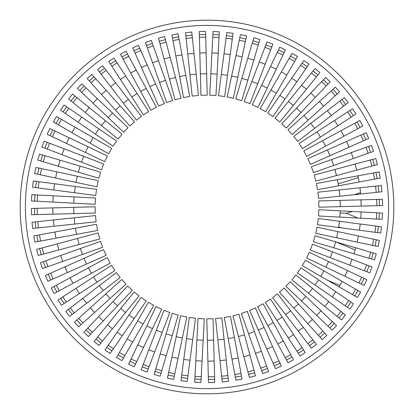 <?xml version="1.0" encoding="UTF-8"?>
<svg xmlns="http://www.w3.org/2000/svg" width="414" height="414" viewBox="0 0 414 414"><rect width="100%" height="100%" fill="white"/><g stroke="black" fill="none" stroke-linecap="round" stroke-linejoin="round"><path stroke-width="0.62" d="M260.727 368.118A169.838 169.838 0 0 0 266.637 366.023M273.204 363.404A169.838 169.838 0 0 0 278.933 360.853M285.272 357.727A169.838 169.838 0 0 0 290.783 354.736M296.854 351.124A169.838 169.838 0 0 0 302.116 347.708M307.887 343.63A169.838 169.838 0 0 0 312.86 339.811M318.294 335.293A169.838 169.838 0 0 0 322.956 331.096M328.017 326.165A169.838 169.838 0 0 0 332.333 321.616M336.996 316.301A169.838 169.838 0 0 0 340.939 311.426M345.167 305.765A169.838 169.838 0 0 0 348.723 300.595M352.49 294.618A169.838 169.838 0 0 0 355.626 289.189M358.917 282.933A169.838 169.838 0 0 0 361.619 277.276M364.408 270.782A169.838 169.838 0 0 0 366.654 264.929M368.926 258.232A169.838 169.838 0 0 0 370.706 252.224M372.445 245.373A169.838 169.838 0 0 0 373.749 239.24M374.949 232.275A169.838 169.838 0 0 0 375.767 226.054M376.414 219.016A169.838 169.838 0 0 0 376.74 212.755M376.833 205.691A169.838 169.838 0 0 0 376.668 199.419M376.207 192.37A169.838 169.838 0 0 0 375.55 186.129M374.535 179.138A169.838 169.838 0 0 0 373.397 172.969M371.834 166.076A169.838 169.838 0 0 0 370.214 160.021M368.118 153.273A169.838 169.838 0 0 0 366.023 147.363M363.404 140.796A169.838 169.838 0 0 0 360.853 135.067M357.727 128.728A169.838 169.838 0 0 0 354.736 123.217M351.124 117.146A169.838 169.838 0 0 0 347.708 111.883M343.63 106.113A169.838 169.838 0 0 0 339.811 101.14M335.293 95.706A169.838 169.838 0 0 0 331.096 91.044M326.165 85.983A169.838 169.838 0 0 0 321.616 81.667M316.301 77.004A169.838 169.838 0 0 0 311.426 73.061M305.765 68.833A169.838 169.838 0 0 0 300.595 65.277M294.618 61.51A169.838 169.838 0 0 0 289.189 58.374M282.933 55.083A169.838 169.838 0 0 0 277.276 52.381M270.782 49.592A169.838 169.838 0 0 0 264.929 47.346M258.232 45.074A169.838 169.838 0 0 0 252.224 43.294M245.373 41.555A169.838 169.838 0 0 0 239.24 40.251M232.275 39.051A169.838 169.838 0 0 0 226.054 38.233M219.016 37.586A169.838 169.838 0 0 0 212.755 37.26M205.691 37.167A169.838 169.838 0 0 0 199.419 37.332M192.37 37.793A169.838 169.838 0 0 0 186.129 38.45M179.138 39.465A169.838 169.838 0 0 0 172.969 40.603M166.076 42.166A169.838 169.838 0 0 0 160.021 43.786M159.343 41.265A172.452 172.452 0 0 1 165.403 39.64M172.493 38.036A172.452 172.452 0 0 1 178.662 36.893M185.86 35.847A172.452 172.452 0 0 1 192.096 35.195M199.351 34.719A172.452 172.452 0 0 1 205.623 34.553M212.894 34.652A172.452 172.452 0 0 1 219.156 34.978M226.396 35.645A172.452 172.452 0 0 1 232.616 36.463M239.784 37.695A172.452 172.452 0 0 1 245.916 38.999M252.964 40.789A172.452 172.452 0 0 1 258.978 42.57M265.866 44.903A172.452 172.452 0 0 1 271.719 47.155M278.399 50.022A172.452 172.452 0 0 1 284.061 52.723M290.499 56.107A172.452 172.452 0 0 1 295.927 59.243M302.075 63.125A172.452 172.452 0 0 1 307.245 66.68M313.072 71.027A172.452 172.452 0 0 1 317.947 74.975M323.412 79.773A172.452 172.452 0 0 1 327.96 84.089M333.037 89.295A172.452 172.452 0 0 1 337.234 93.957M341.881 99.546A172.452 172.452 0 0 1 345.7 104.525M349.897 110.46A172.452 172.452 0 0 1 353.313 115.723M357.034 121.97A172.452 172.452 0 0 1 360.025 127.481M363.238 134.007A172.452 172.452 0 0 1 365.79 139.735M368.486 146.489A172.452 172.452 0 0 1 370.582 152.399M372.735 159.343A172.452 172.452 0 0 1 374.359 165.403M375.964 172.493A172.452 172.452 0 0 1 377.107 178.662M378.153 185.86A172.452 172.452 0 0 1 378.805 192.096M379.281 199.351A172.452 172.452 0 0 1 379.447 205.623M379.348 212.894A172.452 172.452 0 0 1 379.022 219.156M378.355 226.396A172.452 172.452 0 0 1 377.537 232.616M376.305 239.784A172.452 172.452 0 0 1 375.001 245.916M373.211 252.964A172.452 172.452 0 0 1 371.43 258.978M369.097 265.866A172.452 172.452 0 0 1 366.845 271.719M363.978 278.399A172.452 172.452 0 0 1 361.277 284.061M357.893 290.499A172.452 172.452 0 0 1 354.757 295.927M350.875 302.075A172.452 172.452 0 0 1 347.32 307.245M342.973 313.072A172.452 172.452 0 0 1 339.025 317.947M334.227 323.412A172.452 172.452 0 0 1 329.911 327.96M324.705 333.037A172.452 172.452 0 0 1 320.043 337.234M314.454 341.881A172.452 172.452 0 0 1 309.475 345.7M303.54 349.897A172.452 172.452 0 0 1 298.277 353.313M292.03 357.034A172.452 172.452 0 0 1 286.519 360.025M279.993 363.238A172.452 172.452 0 0 1 274.265 365.79M267.511 368.486A172.452 172.452 0 0 1 261.601 370.582M244.508 334.869A133.256 133.256 0 0 1 238.454 336.494M234.36 337.42A133.256 133.256 0 0 1 228.197 338.564M224.041 339.164A133.256 133.256 0 0 1 217.805 339.822M213.624 340.096A133.256 133.256 0 0 1 207.352 340.256M203.16 340.204A133.256 133.256 0 0 1 196.898 339.873M192.722 339.49A133.256 133.256 0 0 1 186.502 338.673M182.367 337.964A133.256 133.256 0 0 1 176.235 336.66M172.167 335.625A133.256 133.256 0 0 1 166.159 333.844M162.184 332.494A133.256 133.256 0 0 1 156.332 330.248M152.476 328.592A133.256 133.256 0 0 1 146.815 325.896M143.104 323.939A133.256 133.256 0 0 1 137.676 320.803M134.126 318.568A133.256 133.256 0 0 1 128.961 315.013M125.597 312.508A133.256 133.256 0 0 1 120.722 308.559M117.571 305.796A133.256 133.256 0 0 1 113.022 301.475M110.093 298.473A133.256 133.256 0 0 1 105.901 293.811M103.215 290.587A133.256 133.256 0 0 1 99.401 285.613M96.98 282.188A133.256 133.256 0 0 1 93.564 276.93M91.422 273.323A133.256 133.256 0 0 1 88.425 267.811M86.573 264.049A133.256 133.256 0 0 1 84.021 258.32M82.469 254.424A133.256 133.256 0 0 1 80.373 248.514M79.131 244.508A133.256 133.256 0 0 1 77.506 238.454M76.58 234.36A133.256 133.256 0 0 1 75.436 228.197M74.836 224.041A133.256 133.256 0 0 1 74.178 217.805M73.904 213.624A133.256 133.256 0 0 1 73.744 207.352M73.795 203.16A133.256 133.256 0 0 1 74.127 196.898M74.51 192.722A133.256 133.256 0 0 1 75.327 186.502M76.036 182.367A133.256 133.256 0 0 1 77.34 176.235M78.375 172.167A133.256 133.256 0 0 1 80.156 166.159M81.506 162.184A133.256 133.256 0 0 1 83.752 156.332M85.408 152.476A133.256 133.256 0 0 1 88.104 146.815M90.061 143.104A133.256 133.256 0 0 1 93.197 137.676M95.432 134.126A133.256 133.256 0 0 1 98.987 128.961M101.492 125.597A133.256 133.256 0 0 1 105.441 120.722M108.204 117.571A133.256 133.256 0 0 1 112.525 113.022M115.527 110.093A133.256 133.256 0 0 1 120.189 105.901M123.413 103.215A133.256 133.256 0 0 1 128.387 99.401M131.812 96.98A133.256 133.256 0 0 1 137.07 93.564M140.677 91.422A133.256 133.256 0 0 1 146.189 88.425M149.951 86.573A133.256 133.256 0 0 1 155.68 84.021M159.576 82.469A133.256 133.256 0 0 1 165.486 80.373M327.997 280.475L339.754 285.37A154.163 154.163 0 0 0 342.047 281.349L339.754 285.37A154.163 154.163 0 0 1 338.911 286.778M335.795 291.715A154.163 154.163 0 0 1 332.245 296.885M328.752 301.558A154.163 154.163 0 0 1 324.809 306.432M320.959 310.821A154.163 154.163 0 0 1 316.643 315.37M312.461 319.442A154.163 154.163 0 0 1 307.804 323.639M303.317 327.37A154.163 154.163 0 0 1 298.339 331.19M293.573 334.553A154.163 154.163 0 0 1 288.315 337.969M283.3 340.955A154.163 154.163 0 0 1 277.789 343.946M272.557 346.528A154.163 154.163 0 0 1 266.828 349.08M261.405 351.243A154.163 154.163 0 0 1 255.495 353.333M344.764 276.185A154.163 154.163 0 0 0 347.465 270.523L344.764 276.185M349.768 265.162A154.163 154.163 0 0 0 352.014 259.309L349.768 265.162M353.892 253.782A154.163 154.163 0 0 0 355.072 249.901L353.892 253.782M359.461 229.817A154.163 154.163 0 0 0 360.221 224.01L359.404 230.225M361.101 202.627A154.163 154.163 0 0 0 360.992 199.833L361.158 206.1A154.163 154.163 0 0 0 361.127 203.823M360.615 194.006A154.163 154.163 0 0 0 360.496 192.686L359.957 187.77M338.564 185.803L337.42 179.64A133.256 133.256 0 0 1 338.238 183.899L358.333 177.59A154.163 154.163 0 0 0 357.975 175.831L359.119 181.994M356.687 170.138A154.163 154.163 0 0 0 355.067 164.079L356.687 170.138M353.333 158.505A154.163 154.163 0 0 0 351.243 152.595L353.333 158.505M349.08 147.172A154.163 154.163 0 0 0 346.528 141.443L349.08 147.172M164.079 58.933A154.163 154.163 0 0 1 170.138 57.313M175.831 56.025A154.163 154.163 0 0 1 181.994 54.881M187.77 54.043A154.163 154.163 0 0 1 194.006 53.385M199.833 53.008A154.163 154.163 0 0 1 206.1 52.842M211.937 52.92A154.163 154.163 0 0 1 218.199 53.246M224.01 53.779A154.163 154.163 0 0 1 230.225 54.596M235.98 55.585A154.163 154.163 0 0 1 242.112 56.889M247.769 58.327A154.163 154.163 0 0 1 253.782 60.108M259.309 61.986A154.163 154.163 0 0 1 265.162 64.232M270.523 66.535A154.163 154.163 0 0 1 276.185 69.236M281.349 71.953A154.163 154.163 0 0 1 286.778 75.089M291.715 78.205A154.163 154.163 0 0 1 296.885 81.755M301.558 85.248A154.163 154.163 0 0 1 306.432 89.191M310.821 93.041A154.163 154.163 0 0 1 315.37 97.357M319.442 101.539A154.163 154.163 0 0 1 323.639 106.196M327.37 110.683A154.163 154.163 0 0 1 331.19 115.661M334.553 120.427A154.163 154.163 0 0 1 337.969 125.685M340.955 130.7A154.163 154.163 0 0 1 343.946 136.211M360.754 218.199A154.163 154.163 0 0 0 361.08 211.937M358.415 235.98L357.111 242.112M355.673 247.769L355.072 249.901L335.764 241.874M249.921 355.067A154.163 154.163 0 0 1 243.862 356.687M238.169 357.975A154.163 154.163 0 0 1 232.006 359.119M226.23 359.957A154.163 154.163 0 0 1 219.994 360.615M214.167 360.992A154.163 154.163 0 0 1 207.9 361.158M202.063 361.08A154.163 154.163 0 0 1 195.801 360.754M189.99 360.221A154.163 154.163 0 0 1 183.775 359.404M178.02 358.415A154.163 154.163 0 0 1 171.888 357.111M166.231 355.673A154.163 154.163 0 0 1 160.218 353.892M154.691 352.014A154.163 154.163 0 0 1 148.838 349.768M143.477 347.465A154.163 154.163 0 0 1 137.815 344.764M132.651 342.047A154.163 154.163 0 0 1 127.222 338.911M122.285 335.795A154.163 154.163 0 0 1 117.115 332.245M112.442 328.752A154.163 154.163 0 0 1 107.568 324.809M103.179 320.959A154.163 154.163 0 0 1 98.63 316.643M94.558 312.461A154.163 154.163 0 0 1 90.361 307.804M86.629 303.317A154.163 154.163 0 0 1 82.81 298.339M79.447 293.573A154.163 154.163 0 0 1 76.031 288.315M73.045 283.3A154.163 154.163 0 0 1 70.054 277.789M67.472 272.557A154.163 154.163 0 0 1 64.92 266.828M62.757 261.405A154.163 154.163 0 0 1 60.667 255.495M58.933 249.921A154.163 154.163 0 0 1 57.313 243.862M56.025 238.169A154.163 154.163 0 0 1 54.881 232.006M54.043 226.23A154.163 154.163 0 0 1 53.385 219.994M53.008 214.167A154.163 154.163 0 0 1 52.842 207.9M52.92 202.063A154.163 154.163 0 0 1 53.246 195.801M53.779 189.99A154.163 154.163 0 0 1 54.596 183.775M55.585 178.02A154.163 154.163 0 0 1 56.889 171.888M58.327 166.231A154.163 154.163 0 0 1 60.108 160.218M61.986 154.691A154.163 154.163 0 0 1 64.232 148.838M66.535 143.477A154.163 154.163 0 0 1 69.236 137.815M71.953 132.651A154.163 154.163 0 0 1 75.089 127.222M78.205 122.285A154.163 154.163 0 0 1 81.755 117.115M85.248 112.442A154.163 154.163 0 0 1 89.191 107.568M93.041 103.179A154.163 154.163 0 0 1 97.357 98.63M101.539 94.558A154.163 154.163 0 0 1 106.196 90.361M110.683 86.629A154.163 154.163 0 0 1 115.661 82.81M120.427 79.447A154.163 154.163 0 0 1 125.685 76.031M130.7 73.045A154.163 154.163 0 0 1 136.211 70.054M141.443 67.472A154.163 154.163 0 0 1 147.172 64.92M152.595 62.757A154.163 154.163 0 0 1 158.505 60.667M327.427 149.951A133.256 133.256 0 0 1 329.979 155.68L327.427 149.951M331.531 159.576A133.256 133.256 0 0 1 333.627 165.486L331.531 159.576M334.869 169.492A133.256 133.256 0 0 1 336.494 175.546L334.869 169.492M340.096 200.376A133.256 133.256 0 0 1 340.256 206.648L340.096 200.376M340.204 210.84A133.256 133.256 0 0 1 340.122 212.998L340.204 210.84M169.492 79.131A133.256 133.256 0 0 1 175.546 77.506M179.64 76.58A133.256 133.256 0 0 1 185.803 75.436M189.959 74.836A133.256 133.256 0 0 1 196.195 74.178M200.376 73.904A133.256 133.256 0 0 1 206.648 73.744M210.84 73.795A133.256 133.256 0 0 1 217.102 74.127M221.278 74.51A133.256 133.256 0 0 1 227.498 75.327M231.633 76.036A133.256 133.256 0 0 1 237.765 77.34M241.833 78.375A133.256 133.256 0 0 1 247.841 80.156M251.815 81.506A133.256 133.256 0 0 1 257.668 83.752M261.524 85.408A133.256 133.256 0 0 1 267.185 88.104M270.896 90.061A133.256 133.256 0 0 1 276.324 93.197M279.874 95.432A133.256 133.256 0 0 1 285.039 98.987M288.403 101.492A133.256 133.256 0 0 1 293.278 105.441M296.429 108.204A133.256 133.256 0 0 1 300.978 112.525M303.907 115.527A133.256 133.256 0 0 1 308.099 120.189M310.785 123.413A133.256 133.256 0 0 1 314.599 128.387M317.02 131.812A133.256 133.256 0 0 1 320.436 137.07M322.578 140.677A133.256 133.256 0 0 1 325.575 146.189M339.822 196.195L339.164 189.959M338.673 227.498L339.49 221.278M339.873 217.102L340.122 212.998L346.461 213.288L357.919 218.049M336.66 237.765L337.964 231.633M320.803 276.324L323.939 270.896M325.896 267.185L328.592 261.524M330.248 257.668L332.494 251.815M333.844 247.841L335.588 241.957M318.568 279.874A133.256 133.256 0 0 1 315.013 285.039M312.508 288.403A133.256 133.256 0 0 1 308.559 293.278M305.796 296.429A133.256 133.256 0 0 1 301.475 300.978M298.473 303.907A133.256 133.256 0 0 1 293.811 308.099M290.587 310.785A133.256 133.256 0 0 1 285.613 314.599M282.188 317.02A133.256 133.256 0 0 1 276.93 320.436M273.323 322.578A133.256 133.256 0 0 1 267.811 325.575M264.049 327.427A133.256 133.256 0 0 1 258.32 329.979M254.424 331.531A133.256 133.256 0 0 1 248.514 333.627M153.273 45.882A169.838 169.838 0 0 0 147.363 47.977M140.796 50.596A169.838 169.838 0 0 0 135.067 53.147M128.728 56.273A169.838 169.838 0 0 0 123.217 59.264M117.146 62.876A169.838 169.838 0 0 0 111.883 66.292M106.113 70.37A169.838 169.838 0 0 0 101.14 74.189M95.706 78.707A169.838 169.838 0 0 0 91.044 82.903M85.983 87.835A169.838 169.838 0 0 0 81.667 92.384M77.004 97.699A169.838 169.838 0 0 0 73.061 102.574M68.833 108.235A169.838 169.838 0 0 0 65.277 113.405M61.51 119.382A169.838 169.838 0 0 0 58.374 124.811M55.083 131.067A169.838 169.838 0 0 0 52.381 136.723M49.592 143.218A169.838 169.838 0 0 0 47.346 149.071M45.074 155.767A169.838 169.838 0 0 0 43.294 161.776M41.555 168.627A169.838 169.838 0 0 0 40.251 174.76M39.051 181.725A169.838 169.838 0 0 0 38.233 187.946M37.586 194.984A169.838 169.838 0 0 0 37.26 201.245M37.167 208.309A169.838 169.838 0 0 0 37.332 214.581M37.793 221.63A169.838 169.838 0 0 0 38.45 227.871M39.465 234.862A169.838 169.838 0 0 0 40.603 241.031M42.166 247.924A169.838 169.838 0 0 0 43.786 253.979M45.882 260.727A169.838 169.838 0 0 0 47.977 266.637M50.596 273.204A169.838 169.838 0 0 0 53.147 278.933M56.273 285.272A169.838 169.838 0 0 0 59.264 290.783M62.876 296.854A169.838 169.838 0 0 0 66.292 302.116M70.37 307.887A169.838 169.838 0 0 0 74.189 312.86M78.707 318.294A169.838 169.838 0 0 0 82.903 322.956M87.835 328.017A169.838 169.838 0 0 0 92.384 332.333M97.699 336.996A169.838 169.838 0 0 0 102.574 340.939M108.235 345.167A169.838 169.838 0 0 0 113.405 348.723M119.382 352.49A169.838 169.838 0 0 0 124.811 355.626M131.067 358.917A169.838 169.838 0 0 0 136.723 361.619M143.218 364.408A169.838 169.838 0 0 0 149.071 366.654M155.767 368.926A169.838 169.838 0 0 0 161.776 370.706M168.627 372.445A169.838 169.838 0 0 0 174.76 373.749M181.725 374.949A169.838 169.838 0 0 0 187.946 375.767M194.984 376.414A169.838 169.838 0 0 0 201.245 376.74M208.309 376.833A169.838 169.838 0 0 0 214.581 376.668M221.63 376.207A169.838 169.838 0 0 0 227.871 375.55M234.862 374.535A169.838 169.838 0 0 0 241.031 373.397M247.924 371.834A169.838 169.838 0 0 0 253.979 370.214M254.657 372.735A172.452 172.452 0 0 1 248.597 374.359M241.507 375.964A172.452 172.452 0 0 1 235.338 377.107M228.14 378.153A172.452 172.452 0 0 1 221.904 378.805M214.649 379.281A172.452 172.452 0 0 1 208.377 379.447M201.106 379.348A172.452 172.452 0 0 1 194.844 379.022M187.604 378.355A172.452 172.452 0 0 1 181.384 377.537M174.216 376.305A172.452 172.452 0 0 1 168.084 375.001M161.036 373.211A172.452 172.452 0 0 1 155.022 371.43M148.134 369.097A172.452 172.452 0 0 1 142.281 366.845M135.601 363.978A172.452 172.452 0 0 1 129.939 361.277M123.501 357.893A172.452 172.452 0 0 1 118.073 354.757M111.925 350.875A172.452 172.452 0 0 1 106.755 347.32M100.928 342.973A172.452 172.452 0 0 1 96.053 339.025M90.588 334.227A172.452 172.452 0 0 1 86.04 329.911M80.963 324.705A172.452 172.452 0 0 1 76.766 320.043M72.119 314.454A172.452 172.452 0 0 1 68.3 309.475M64.103 303.54A172.452 172.452 0 0 1 60.687 298.277M56.966 292.03A172.452 172.452 0 0 1 53.975 286.519M50.762 279.993A172.452 172.452 0 0 1 48.21 274.265M45.514 267.511A172.452 172.452 0 0 1 43.418 261.601M41.265 254.657A172.452 172.452 0 0 1 39.64 248.597M38.036 241.507A172.452 172.452 0 0 1 36.893 235.338M35.847 228.14A172.452 172.452 0 0 1 35.195 221.904M34.719 214.649A172.452 172.452 0 0 1 34.553 208.377M34.652 201.106A172.452 172.452 0 0 1 34.978 194.844M35.645 187.604A172.452 172.452 0 0 1 36.463 181.384M37.695 174.216A172.452 172.452 0 0 1 38.999 168.084M40.789 161.036A172.452 172.452 0 0 1 42.57 155.022M44.903 148.134A172.452 172.452 0 0 1 47.155 142.281M50.022 135.601A172.452 172.452 0 0 1 52.723 129.939M56.107 123.501A172.452 172.452 0 0 1 59.243 118.073M63.125 111.925A172.452 172.452 0 0 1 66.68 106.755M71.027 100.928A172.452 172.452 0 0 1 74.975 96.053M79.773 90.588A172.452 172.452 0 0 1 84.089 86.04M89.295 80.963A172.452 172.452 0 0 1 93.957 76.766M99.546 72.119A172.452 172.452 0 0 1 104.525 68.3M110.46 64.103A172.452 172.452 0 0 1 115.723 60.687M121.97 56.966A172.452 172.452 0 0 1 127.481 53.975M134.007 50.762A172.452 172.452 0 0 1 139.735 48.21M146.489 45.514A172.452 172.452 0 0 1 152.399 43.418M364.268 297.801A181.596 181.596 0 0 0 297.801 49.732A181.596 181.596 0 0 0 49.732 116.199A181.596 181.596 0 0 0 116.199 364.268A181.596 181.596 0 0 0 364.268 297.801M45.209 113.591A186.823 186.823 0 0 1 300.409 45.209A186.823 186.823 0 0 1 368.791 300.409A186.823 186.823 0 0 1 113.591 368.791A186.823 186.823 0 0 1 45.209 113.591M116.489 357.494L148.367 302.282L153.801 305.418L121.923 360.63L116.489 357.494M161.683 309.289L134.239 366.83L128.578 364.134L156.026 306.588L161.683 309.289M169.849 312.529L147.001 372.046L141.148 369.8L163.996 310.283L169.849 312.529M178.243 315.116L160.135 376.248L154.122 374.468L172.229 313.336L178.243 315.116M186.817 317.041L173.559 379.4L167.427 378.096L180.68 315.737L186.817 317.041M195.511 318.283L187.19 381.496L180.975 380.673L189.296 317.466L195.511 318.283M204.278 318.842L200.94 382.51L194.678 382.184L198.016 318.516L204.278 318.842M213.06 318.713L214.731 382.443L208.459 382.608L206.793 318.878L213.06 318.713M221.806 317.89L228.471 381.299L222.235 381.951L215.57 318.547L221.806 317.89M230.463 316.389L242.081 379.074L235.913 380.218L224.295 317.533L230.463 316.389M238.971 314.21L255.474 375.793L249.414 377.418L232.916 315.835L238.971 314.21M247.287 311.369L268.567 371.467L262.657 373.563L241.372 313.465L247.287 311.369M255.35 307.887L281.282 366.131L275.553 368.683L249.621 310.438L255.35 307.887M263.118 303.783L293.536 359.813L288.025 362.804L257.606 306.774L263.118 303.783M270.539 299.084L305.263 352.552L300 355.968L265.281 302.499L270.539 299.084M277.566 293.816L316.379 344.396L311.4 348.21L272.593 297.63L277.566 293.816M284.159 288.009L326.822 335.387L322.159 339.584L279.502 292.206L284.159 288.009M290.276 281.706L336.525 325.59L332.209 330.139L285.96 286.255L290.276 281.706M295.881 274.943L345.431 315.064L341.483 319.939L291.937 279.817L295.881 274.943M300.942 267.76L353.484 303.871L349.928 309.035L297.387 272.924L300.942 267.76M305.418 260.199L360.63 292.077L357.494 297.511L302.282 265.633L305.418 260.199M309.289 252.317L366.83 279.76L364.134 285.422L306.588 257.974L309.289 252.317M312.529 244.151L372.046 266.999L369.8 272.852L310.283 250.004L312.529 244.151M315.116 235.757L376.248 253.865L374.468 259.878L313.336 241.771L315.116 235.757M317.041 227.182L379.4 240.441L378.096 246.573L315.737 233.32L317.041 227.182M318.283 218.488L381.496 226.81L380.673 233.025L317.466 224.704L318.283 218.488M318.842 209.722L382.51 213.06L382.184 219.322L318.516 215.984L318.842 209.722M318.713 200.94L382.443 199.269L382.608 205.541L318.878 207.207L318.713 200.94M317.89 192.194L381.299 185.529L381.951 191.765L318.547 198.43L317.89 192.194M316.389 183.537L379.074 171.919L380.218 178.087L317.533 189.705L316.389 183.537M314.21 175.029L375.793 158.526L377.418 164.586L315.835 181.084L314.21 175.029M311.369 166.713L371.467 145.433L373.563 151.343L313.465 172.628L311.369 166.713M307.887 158.65L366.131 132.718L368.683 138.447L310.438 164.379L307.887 158.65M303.783 150.882L359.813 120.464L362.804 125.975L306.774 156.394L303.783 150.882M299.084 143.461L352.552 108.737L355.968 114L302.499 148.719L299.084 143.461M293.816 136.434L344.396 97.621L348.21 102.6L297.63 141.407L293.816 136.434M288.009 129.841L335.387 87.178L339.584 91.841L292.206 134.498L288.009 129.841M281.706 123.724L325.59 77.475L330.139 81.791L286.255 128.04L281.706 123.724M274.943 118.119L315.064 68.569L319.939 72.517L279.817 122.063L274.943 118.119M267.76 113.058L303.871 60.516L309.035 64.072L272.924 116.613L267.76 113.058M260.199 108.582L292.077 53.37L297.511 56.506L265.633 111.718L260.199 108.582M252.317 104.711L279.76 47.17L285.422 49.866L257.974 107.412L252.317 104.711M244.151 101.471L266.999 41.954L272.852 44.2L250.004 103.717L244.151 101.471M235.757 98.884L253.865 37.752L259.878 39.532L241.771 100.664L235.757 98.884M227.182 96.959L240.441 34.6L246.573 35.904L233.32 98.263L227.182 96.959M218.488 95.717L226.81 32.504L233.025 33.327L224.704 96.534L218.488 95.717M209.722 95.158L213.06 31.49L219.322 31.816L215.984 95.484L209.722 95.158M200.94 95.287L199.269 31.557L205.541 31.392L207.207 95.122L200.94 95.287M192.194 96.11L185.529 32.701L191.765 32.049L198.43 95.453L192.194 96.11M183.537 97.611L171.919 34.926L178.087 33.782L189.705 96.467L183.537 97.611M175.029 99.79L158.526 38.207L164.586 36.582L181.084 98.165L175.029 99.79M166.713 102.631L145.433 42.533L151.343 40.437L172.628 100.535L166.713 102.631M158.65 106.113L132.718 47.869L138.447 45.317L164.379 103.562L158.65 106.113M150.882 110.217L120.464 54.187L125.975 51.196L156.394 107.226L150.882 110.217M143.461 114.916L108.737 61.448L114 58.032L148.719 111.501L143.461 114.916M136.434 120.184L97.621 69.604L102.6 65.79L141.407 116.37L136.434 120.184M129.841 125.991L87.178 78.613L91.841 74.416L134.498 121.794L129.841 125.991M123.724 132.294L77.475 88.41L81.791 83.861L128.04 127.745L123.724 132.294M118.119 139.057L68.569 98.936L72.517 94.061L122.063 134.183L118.119 139.057M113.058 146.24L60.516 110.129L64.072 104.965L116.613 141.076L113.058 146.24M108.582 153.801L53.37 121.923L56.506 116.489L111.718 148.367L108.582 153.801M104.711 161.683L47.17 134.239L49.866 128.578L107.412 156.026L104.711 161.683M101.471 169.849L41.954 147.001L44.2 141.148L103.717 163.996L101.471 169.849M98.884 178.243L37.752 160.135L39.532 154.122L100.664 172.229L98.884 178.243M96.959 186.817L34.6 173.559L35.904 167.427L98.263 180.68L96.959 186.817M95.717 195.511L32.504 187.19L33.327 180.975L96.534 189.296L95.717 195.511M95.158 204.278L31.49 200.94L31.816 194.678L95.484 198.016L95.158 204.278M95.287 213.06L31.557 214.731L31.392 208.459L95.122 206.793L95.287 213.06M96.11 221.806L32.701 228.471L32.049 222.235L95.453 215.57L96.11 221.806M97.611 230.463L34.926 242.081L33.782 235.913L96.467 224.295L97.611 230.463M99.79 238.971L38.207 255.474L36.582 249.414L98.165 232.916L99.79 238.971M102.631 247.287L42.533 268.567L40.437 262.657L100.535 241.372L102.631 247.287M106.113 255.35L47.869 281.282L45.317 275.553L103.562 249.621L106.113 255.35M110.217 263.118L54.187 293.536L51.196 288.025L107.226 257.606L110.217 263.118M114.916 270.539L61.448 305.263L58.032 300L111.501 265.281L114.916 270.539M120.184 277.566L69.604 316.379L65.79 311.4L116.37 272.593L120.184 277.566M125.991 284.159L78.613 326.822L74.416 322.159L121.794 279.502L125.991 284.159M132.294 290.276L88.41 336.525L83.861 332.209L127.745 285.96L132.294 290.276M139.057 295.881L98.936 345.431L94.061 341.483L134.183 291.937L139.057 295.881M146.24 300.942L110.129 353.484L104.965 349.928L141.076 297.387L146.24 300.942M352.242 211.471L346.461 213.288M354.11 194.689L360.496 192.686M341.198 227.829L338.776 226.825"/></g></svg>

